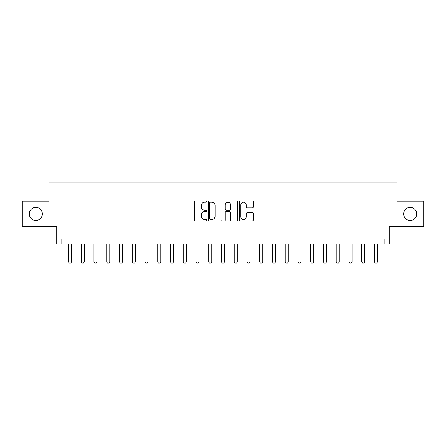 <?xml version="1.0" encoding="UTF-8"?>
<svg xmlns="http://www.w3.org/2000/svg" width="446" height="446" viewBox="0 0 446 446"><rect width="100%" height="100%" fill="white"/><g stroke="black" fill="none" stroke-linecap="round" stroke-linejoin="round"><path stroke-width="0.67" d="M206.682 201.547A0.702 0.702 0 0 0 205.98 200.851L195.342 200.851A1.004 1.004 0 0 0 194.339 201.848L194.339 219.872A1.004 1.004 0 0 0 195.342 220.876L205.98 220.876A0.702 0.702 0 0 0 206.682 220.173A0.702 0.702 0 0 0 205.98 219.471L204.602 219.471A3.206 3.206 0 0 1 201.397 216.265L201.397 214.766A3.206 3.206 0 0 1 204.602 211.56L205.98 211.56A0.702 0.702 0 0 0 206.682 210.863A0.702 0.702 0 0 0 205.98 210.161L204.602 210.161A3.206 3.206 0 0 1 201.397 206.955L201.397 205.455A3.206 3.206 0 0 1 204.602 202.25L205.98 202.25A0.702 0.702 0 0 0 206.682 201.547M403.658 213.924A6.528 6.528 0 0 0 410.186 220.452A6.528 6.528 0 0 0 416.715 213.924A6.528 6.528 0 0 0 410.186 207.396A6.528 6.528 0 0 0 403.658 213.924M29.285 213.924A6.528 6.528 0 0 0 35.814 220.452A6.528 6.528 0 0 0 42.342 213.924A6.528 6.528 0 0 0 35.814 207.396A6.528 6.528 0 0 0 29.285 213.924M252.263 207.908A1.004 1.004 0 0 0 253.261 206.905L253.261 201.848A1.004 1.004 0 0 0 252.263 200.851L240.45 200.851A1.004 1.004 0 0 0 239.446 201.848L239.446 219.872A1.004 1.004 0 0 0 240.45 220.876L252.263 220.876A1.004 1.004 0 0 0 253.261 219.872L253.261 213.762A1.004 1.004 0 0 0 252.263 212.764L247.207 212.764A1.004 1.004 0 0 0 246.203 213.762L246.203 216.795A2.676 2.676 0 0 1 243.527 219.471A2.676 2.676 0 0 1 240.846 216.795L240.846 204.926A2.676 2.676 0 0 1 243.527 202.25A2.676 2.676 0 0 1 246.203 204.926L246.203 206.905A1.004 1.004 0 0 0 247.207 207.908L252.263 207.908M384.173 244.012L389.274 244.012L389.274 226.674L423.7 226.674L423.7 201.168L396.923 201.168L396.923 182.81L49.077 182.81L49.077 201.168L22.3 201.168L22.3 226.674L56.726 226.674L56.726 244.012L384.173 244.012L384.173 238.911L61.827 238.911L61.827 244.012M222.125 201.848A1.004 1.004 0 0 0 221.121 200.851L209.308 200.851A1.004 1.004 0 0 0 208.304 201.848L208.304 219.872A1.004 1.004 0 0 0 209.308 220.876L221.121 220.876A1.004 1.004 0 0 0 222.125 219.872L222.125 201.848M224.879 200.851L236.692 200.851A1.004 1.004 0 0 1 237.696 201.848L237.696 219.872A1.004 1.004 0 0 1 236.692 220.876L231.636 220.876A1.004 1.004 0 0 1 230.632 219.872L230.632 212.564A1.004 1.004 0 0 0 229.634 211.56L226.278 211.56A1.004 1.004 0 0 0 225.28 212.564L225.28 220.173A0.702 0.702 0 0 1 224.578 220.876A0.702 0.702 0 0 1 223.875 220.173L223.875 201.848A1.004 1.004 0 0 1 224.879 200.851M210.412 202.25A0.702 0.702 0 0 0 209.709 202.952L209.709 218.769A0.702 0.702 0 0 0 210.412 219.471L211.861 219.471A3.206 3.206 0 0 0 215.067 216.265L215.067 205.455A3.206 3.206 0 0 0 211.861 202.25L210.412 202.25M230.632 204.976A2.676 2.676 0 0 0 227.956 202.3A2.676 2.676 0 0 0 225.28 204.976L225.28 209.157A1.004 1.004 0 0 0 226.278 210.161L229.634 210.161A1.004 1.004 0 0 0 230.632 209.157L230.632 204.976M68.461 244.012L68.461 261.863L71.516 261.863L71.516 244.012M71.516 261.863L70.752 263.19L69.225 263.19L68.461 261.863M81.211 244.012L81.211 261.863L84.272 261.863L84.272 244.012M84.272 261.863L83.502 263.19L81.975 263.19L81.211 261.863M93.961 244.012L93.961 261.863L97.022 261.863L97.022 244.012M97.022 261.863L96.258 263.19L94.725 263.19L93.961 261.863M106.711 244.012L106.711 261.863L109.772 261.863L109.772 244.012M109.772 261.863L109.008 263.19L107.475 263.19L106.711 261.863M119.461 244.012L119.461 261.863L122.522 261.863L122.522 244.012M122.522 261.863L121.758 263.19L120.225 263.19L119.461 261.863M132.211 244.012L132.211 261.863L135.272 261.863L135.272 244.012M135.272 261.863L134.508 263.19L132.98 263.19L132.211 261.863M144.967 244.012L144.967 261.863L148.022 261.863L148.022 244.012M148.022 261.863L147.258 263.19L145.73 263.19L144.967 261.863M157.717 244.012L157.717 261.863L160.777 261.863L160.777 244.012M160.777 261.863L160.008 263.19L158.481 263.19L157.717 261.863M170.467 244.012L170.467 261.863L173.527 261.863L173.527 244.012M173.527 261.863L172.764 263.19L171.231 263.19L170.467 261.863M183.217 244.012L183.217 261.863L186.277 261.863L186.277 244.012M186.277 261.863L185.514 263.19L183.981 263.19L183.217 261.863M195.967 244.012L195.967 261.863L199.028 261.863L199.028 244.012M199.028 261.863L198.264 263.19L196.731 263.19L195.967 261.863M208.717 244.012L208.717 261.863L211.778 261.863L211.778 244.012M211.778 261.863L211.014 263.19L209.486 263.19L208.717 261.863M221.472 244.012L221.472 261.863L224.528 261.863L224.528 244.012M224.528 261.863L223.764 263.19L222.236 263.19L221.472 261.863M234.222 244.012L234.222 261.863L237.283 261.863L237.283 244.012M237.283 261.863L236.514 263.19L234.986 263.19L234.222 261.863M246.972 244.012L246.972 261.863L250.033 261.863L250.033 244.012M250.033 261.863L249.269 263.19L247.736 263.19L246.972 261.863M259.723 244.012L259.723 261.863L262.783 261.863L262.783 244.012M262.783 261.863L262.019 263.19L260.486 263.19L259.723 261.863M272.473 244.012L272.473 261.863L275.533 261.863L275.533 244.012M275.533 261.863L274.769 263.19L273.236 263.19L272.473 261.863M285.223 244.012L285.223 261.863L288.283 261.863L288.283 244.012M288.283 261.863L287.519 263.19L285.992 263.19L285.223 261.863M297.978 244.012L297.978 261.863L301.033 261.863L301.033 244.012M301.033 261.863L300.269 263.19L298.742 263.19L297.978 261.863M310.728 244.012L310.728 261.863L313.789 261.863L313.789 244.012M313.789 261.863L313.02 263.19L311.492 263.19L310.728 261.863M323.478 244.012L323.478 261.863L326.539 261.863L326.539 244.012M326.539 261.863L325.775 263.19L324.242 263.19L323.478 261.863M336.228 244.012L336.228 261.863L339.289 261.863L339.289 244.012M339.289 261.863L338.525 263.19L336.992 263.19L336.228 261.863M348.978 244.012L348.978 261.863L352.039 261.863L352.039 244.012M352.039 261.863L351.275 263.19L349.742 263.19L348.978 261.863M361.728 244.012L361.728 261.863L364.789 261.863L364.789 244.012M364.789 261.863L364.025 263.19L362.498 263.19L361.728 261.863M374.484 244.012L374.484 261.863L377.539 261.863L377.539 244.012M377.539 261.863L376.775 263.19L375.248 263.19L374.484 261.863"/></g></svg>

